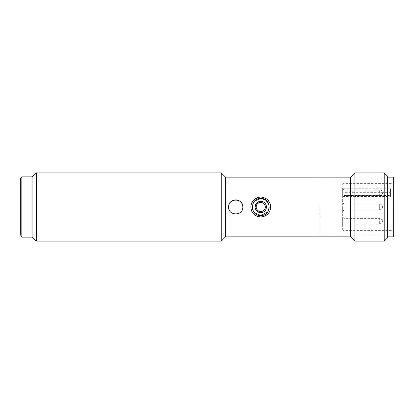 <?xml version="1.0" encoding="UTF-8"?>
<svg xmlns="http://www.w3.org/2000/svg" width="414" height="414" viewBox="0 0 414 414"><rect width="100%" height="100%" fill="white"/><g stroke="black" fill="none" stroke-linecap="round" stroke-linejoin="round"><path stroke-width="0.31" stroke-dasharray="2.07 1.55" d="M221.221 172.871L221.221 241.129M36.344 241.129L36.344 172.871M225.49 177.135L225.49 236.865M32.075 177.135L32.075 236.865L32.075 177.135M350.637 177.135L350.637 236.865M252.488 201.452A9.957 9.957 0 0 0 250.998 208.961M229.159 209.727A7.11 7.11 0 0 0 242.837 207M354.901 172.871L354.901 241.129M384.197 172.871L384.197 241.129M387.613 176.281L387.613 237.719M319.918 207L319.918 234.873L319.918 207M264.567 216.196L260.758 216.957A9.957 9.957 0 0 0 270.709 207A9.957 9.957 0 0 0 260.758 197.043A9.957 9.957 0 0 0 250.801 207A9.957 9.957 0 0 0 260.758 216.957A9.957 9.957 0 0 0 270.709 207A9.957 9.957 0 0 0 260.758 197.043L259.599 197.111M387.613 207L387.613 177.135L387.613 207M250.801 207L251.598 203.103M252.38 205.375L254.739 200.95M268.577 203.584L269.291 207M262.714 197.24L267.077 199.31L269.944 203.165M254.232 212.501L252.871 210.26M262.937 201.747A5.687 5.687 0 0 0 260.758 201.313C268.096 200.966 268.096 213.039 260.758 212.687A5.687 5.687 0 0 0 266.011 209.179M266.445 207A5.687 5.687 0 0 0 260.758 201.313A5.687 5.687 0 0 0 256.737 211.021A5.687 5.687 0 0 0 260.758 212.687L256.737 211.021L255.071 207.005A5.687 5.687 0 0 0 260.758 212.687A5.687 5.687 0 0 0 266.011 204.821M270.709 207L269.949 210.829M269.022 212.548L266.29 215.275M256.732 202.979L260.758 201.313A5.687 5.687 0 0 0 256.732 202.979M393.3 177.135L393.3 236.865M343.811 188.241L390.454 188.241L390.454 192.665L343.811 192.665L343.811 230.608L343.811 183.392L343.811 188.241L342.673 189.053L342.673 191.113L390.454 191.113L390.454 196.453L390.454 195.537L342.673 195.537L342.673 196.453L342.673 191.113M343.811 192.665L342.673 193.478L342.673 229.47L342.673 189.053M342.673 216.957L342.673 221.221L342.673 216.957L344.096 218.375L344.096 221.221L344.096 218.375L379.648 218.375L379.648 224.067L379.648 218.375C381.03 218.225 381.977 219.172 382.489 221.221A2.846 2.531 180 0 1 379.648 223.757M344.096 204.154L344.096 207L344.096 204.154L344.096 207L344.096 204.154L379.648 204.154L379.648 209.846L379.648 204.154C381.03 204.004 381.977 204.951 382.489 207A2.846 2.846 180 0 1 379.648 209.846L379.648 209.846C380.766 210.24 381.713 209.293 382.489 207A2.846 2.846 -0 0 0 379.648 204.154C380.766 203.76 381.713 204.707 382.489 207A2.846 2.846 180 0 1 379.648 209.846C381.03 209.996 381.977 209.049 382.489 207A2.846 2.846 -0 0 0 379.648 204.154L344.096 204.154L342.673 202.736L344.096 204.154M344.096 192.779L344.096 189.933L344.096 192.779M342.673 192.779L342.673 188.51L342.673 192.779M342.673 225.49L342.673 221.221L342.673 225.49L344.096 224.067L344.096 221.221L344.096 224.067L379.648 224.067C380.766 224.466 381.713 223.513 382.489 221.221A2.846 2.531 -0 0 0 379.648 218.69M344.096 209.846L344.096 207L344.096 209.846L379.648 209.846L344.096 209.846L344.096 207L344.096 209.846L342.673 211.264L342.673 207L342.673 211.264L342.673 207L342.673 211.264L344.096 209.846M393.3 207L393.3 182.253L393.3 207M390.454 192.665L390.454 195.537M390.454 191.113L390.454 188.241M342.673 195.537L342.673 193.478M20.7 236.011L20.7 179.459M32.075 176.85L32.075 237.15M392.161 207L392.161 230.608L392.161 207M382.489 192.779A2.846 2.846 180 0 1 379.648 195.62L379.648 189.933L379.648 195.62C381.03 195.775 381.977 194.828 382.489 192.779A2.846 2.846 -0 0 0 379.648 189.933C381.03 189.783 381.977 190.73 382.489 192.779M21.838 237.15L21.838 176.85M319.918 234.873L387.613 234.873L319.918 234.873M319.918 179.127L387.613 179.127L319.918 179.127M342.673 229.47L343.811 230.608L392.161 230.608L393.3 231.747M342.673 184.53L343.811 183.392L392.161 183.392L393.3 182.253M342.673 196.453L390.454 196.453M379.648 189.933L344.096 189.933L342.673 188.51M379.648 195.625L344.096 195.625L342.673 197.043"/><path stroke-width="0.62" d="M36.344 172.871L36.344 241.129L221.221 241.129L221.221 172.871L36.344 172.871L32.075 177.135M221.221 241.129L225.49 236.865L225.49 177.135L221.221 172.871M32.075 236.865L36.344 241.129M242.837 207A7.11 7.11 0 0 0 235.726 199.89A7.11 7.11 0 0 0 228.616 207C228.181 197.825 243.272 197.825 242.837 207C243.277 216.175 228.171 216.17 228.616 207A7.11 7.11 0 0 0 229.159 209.727M250.801 207C251.391 200.945 254.708 197.628 260.758 197.043C266.807 197.633 270.13 200.95 270.709 207C270.119 213.055 266.802 216.377 260.758 216.957C254.703 216.367 251.386 213.05 250.801 207C251.386 213.055 254.708 216.372 260.758 216.957A9.957 9.957 0 0 1 250.998 208.961M225.49 236.865L350.637 236.865L350.637 177.135L354.901 172.871L384.197 172.871L384.197 241.129L354.901 241.129L354.901 172.871M262.714 197.24L260.758 197.043A9.957 9.957 0 0 0 252.488 201.452M384.197 241.129L387.613 237.719L387.613 176.281L384.197 172.871M251.598 203.103L254.781 199.041L259.599 197.111M252.224 207L252.38 205.375M254.739 200.95L260.758 198.466L265.441 199.869L268.577 203.584M269.944 203.165L270.709 207M267.837 211.761L260.758 215.534C249.756 216.067 249.745 197.939 260.758 198.466C271.77 197.939 271.76 216.061 260.758 215.534L254.232 212.501M252.871 210.26L252.281 207.988M266.011 209.179A5.687 5.687 0 0 0 266.445 207A5.687 5.687 0 0 1 260.758 212.687A5.687 5.687 0 0 1 255.071 207L256.732 202.979A5.687 5.687 0 0 0 255.071 207.005A5.687 5.687 0 0 1 260.758 201.313A5.687 5.687 0 0 1 266.445 207M266.011 204.821A5.687 5.687 0 0 0 262.937 201.747M269.949 210.829L269.022 212.548M266.29 215.275L264.567 216.196M269.291 207.031L267.967 211.564M265.307 207A4.549 4.549 0 0 1 260.758 211.549A4.549 4.549 0 0 1 256.204 207A4.549 4.549 0 0 1 260.758 202.451A4.549 4.549 0 0 1 265.307 207M387.613 236.865L393.3 236.865L393.3 177.135L387.613 177.135M21.838 176.85L21.838 237.15L32.075 237.15L32.075 176.85L21.838 176.85L20.7 177.989L20.7 234.541M225.49 177.135L350.637 177.135M350.637 236.865L354.901 241.129M21.838 237.15L20.7 236.011"/></g></svg>
